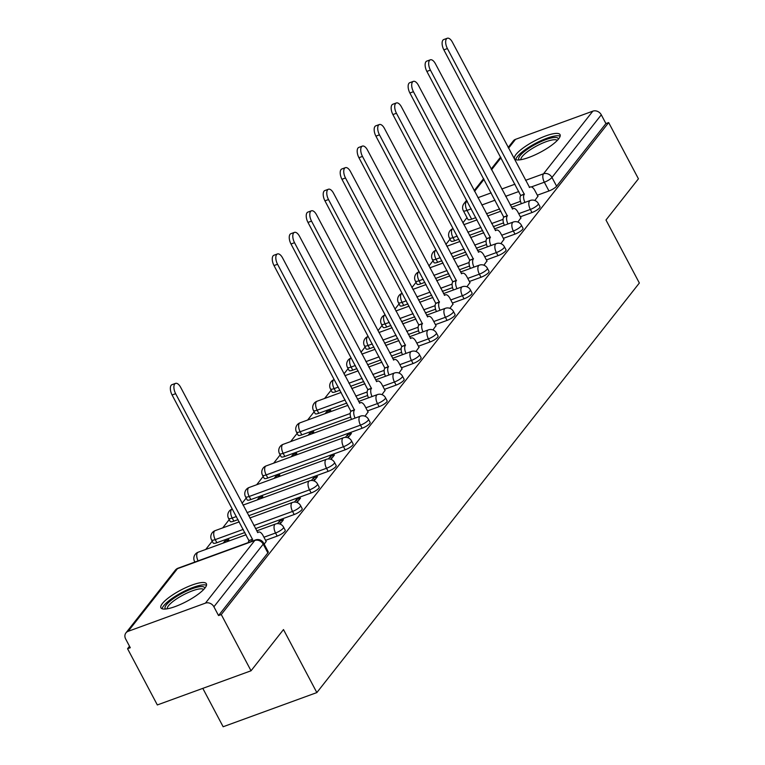 <?xml version="1.0" encoding="UTF-8"?>
<svg xmlns="http://www.w3.org/2000/svg" width="765" height="765" viewBox="0 0 765 765"><rect width="100%" height="100%" fill="white"/><g stroke="black" fill="none" stroke-linecap="round" stroke-linejoin="round"><path stroke-width="1.15" d="M520.353 216.782L531.981 212.546A6.598 1.635 -27.9 0 0 539.621 207.784A6.598 1.635 -27.9 0 0 539.985 206.684L538.34 203.576A6.598 1.635 152.1 0 1 537.977 204.676A6.598 1.635 152.1 0 1 530.336 209.438L518.708 213.674M503.37 238.345L514.998 234.109A6.598 1.635 -27.9 0 0 522.638 229.357A6.598 1.635 -27.9 0 0 523.002 228.257L521.357 225.149A6.598 1.635 152.1 0 1 520.994 226.249A6.598 1.635 152.1 0 1 513.344 231.001L501.725 235.238M486.387 259.918L498.005 255.682A6.598 1.635 -27.9 0 0 505.646 250.92A6.598 1.635 -27.9 0 0 506.019 249.83L504.374 246.722A6.598 1.635 152.1 0 1 504.001 247.812A6.598 1.635 152.1 0 1 496.361 252.574L484.742 256.81M469.404 281.491L481.022 277.255A6.598 1.635 -27.9 0 0 488.663 272.493A6.598 1.635 -27.9 0 0 489.036 271.403L487.391 268.295A6.598 1.635 152.1 0 1 487.018 269.385A6.598 1.635 152.1 0 1 479.378 274.147L467.759 278.384M452.411 303.064L464.039 298.819A6.598 1.635 -27.9 0 0 471.68 294.066A6.598 1.635 -27.9 0 0 472.053 292.966L470.399 289.858A6.598 1.635 152.1 0 1 470.035 290.958A6.598 1.635 152.1 0 1 462.395 295.711L450.767 299.957M435.428 324.628L447.056 320.392A6.598 1.635 -27.9 0 0 454.697 315.639A6.598 1.635 -27.9 0 0 455.06 314.539L453.416 311.432A6.598 1.635 152.1 0 1 453.052 312.531A6.598 1.635 152.1 0 1 445.412 317.284L433.784 321.52M418.445 346.201L430.064 341.965A6.598 1.635 -27.9 0 0 437.714 337.202A6.598 1.635 -27.9 0 0 438.077 336.112L436.433 333.005A6.598 1.635 152.1 0 1 436.06 334.095A6.598 1.635 152.1 0 1 428.419 338.857L416.801 343.093M401.462 367.774L413.081 363.538A6.598 1.635 -27.9 0 0 420.721 358.775A6.598 1.635 -27.9 0 0 421.094 357.685L419.45 354.578A6.598 1.635 152.1 0 1 419.077 355.668A6.598 1.635 152.1 0 1 411.436 360.43L399.818 364.666M384.479 389.347L396.098 385.101A6.598 1.635 -27.9 0 0 403.738 380.348A6.598 1.635 -27.9 0 0 404.111 379.249L402.466 376.141A6.598 1.635 152.1 0 1 402.094 377.241A6.598 1.635 152.1 0 1 394.453 381.993L382.825 386.239M367.487 410.91L379.115 406.674A6.598 1.635 -27.9 0 0 386.755 401.921A6.598 1.635 -27.9 0 0 387.119 400.822L385.474 397.714A6.598 1.635 152.1 0 1 385.111 398.814A6.598 1.635 152.1 0 1 377.47 403.566L365.842 407.802M284.81 456.437L362.132 428.247A6.598 1.635 -27.9 0 0 369.772 423.485A6.598 1.635 -27.9 0 0 370.136 422.395L368.491 419.287A6.598 1.635 152.1 0 1 368.128 420.377A6.598 1.635 152.1 0 1 360.478 425.139L283.165 453.329A6.598 1.635 152.1 0 1 279.512 453.655L281.157 456.762A6.598 1.635 -27.9 0 0 284.81 456.437L283.165 453.329A6.598 3.117 70 0 1 282.352 444.914A6.598 3.117 70 0 1 283.079 444.36A6.598 6.598 0 0 0 279.512 453.655M267.827 478.01L345.139 449.82A6.598 1.635 -27.9 0 0 352.78 445.058A6.598 1.635 -27.9 0 0 353.153 443.958L351.508 440.85A6.598 1.635 152.1 0 1 351.135 441.95A6.598 1.635 152.1 0 1 343.495 446.712L266.182 474.902A6.598 1.635 152.1 0 1 262.529 475.218L264.174 478.326A6.598 1.635 -27.9 0 0 267.827 478.01L266.182 474.902A6.598 3.117 70 0 1 265.369 466.478A6.598 3.117 70 0 1 266.096 465.933A6.598 6.598 0 0 0 262.529 475.218M250.844 499.574L328.156 471.383A6.598 1.635 -27.9 0 0 335.797 466.631A6.598 1.635 -27.9 0 0 336.17 465.531L334.525 462.423A6.598 1.635 152.1 0 1 334.152 463.523A6.598 1.635 152.1 0 1 326.512 468.276L249.199 496.466A6.598 1.635 152.1 0 1 245.536 496.791L247.191 499.899A6.598 1.635 -27.9 0 0 250.844 499.574L249.199 496.466A6.598 3.117 70 0 1 248.376 488.051A6.598 3.117 70 0 1 249.113 487.506A6.598 6.598 0 0 0 245.536 496.791M248.654 515.753L311.173 492.956A6.598 1.635 -27.9 0 0 318.814 488.204A6.598 1.635 -27.9 0 0 319.187 487.104L317.532 483.996A6.598 1.635 152.1 0 1 317.169 485.096A6.598 1.635 152.1 0 1 309.529 489.849L246.999 512.646M255.472 528.644L294.19 514.529A6.598 1.635 -27.9 0 0 301.831 509.767A6.598 1.635 -27.9 0 0 302.194 508.677L300.549 505.569A6.598 1.635 152.1 0 1 300.186 506.66A6.598 1.635 152.1 0 1 292.546 511.422L253.827 525.536M265.579 540.339L277.198 536.102A6.598 1.635 -27.9 0 0 284.848 531.34A6.598 1.635 -27.9 0 0 285.211 530.241L283.566 527.133A6.598 1.635 152.1 0 1 283.203 528.232A6.598 1.635 152.1 0 1 275.553 532.995L263.935 537.231M162.352 603.566A25.733 6.369 -27.9 0 0 160.918 607.84A25.733 6.369 -27.9 0 0 180.808 604.274A25.733 6.369 -27.9 0 0 204.972 588.027A25.733 6.369 -27.9 0 0 206.407 583.752A25.733 6.369 -27.9 0 0 186.507 587.31A25.733 6.369 -27.9 0 0 162.352 603.566M515.993 154.454A25.733 6.369 -27.9 0 0 514.558 158.728A25.733 6.369 -27.9 0 0 534.448 155.161A25.733 6.369 -27.9 0 0 558.613 138.914A25.733 6.369 -27.9 0 0 560.047 134.64A25.733 6.369 -27.9 0 0 540.147 138.207A25.733 6.369 -27.9 0 0 515.993 154.454M467.013 217.633L462.863 222.892M450.021 239.196L445.88 244.465M433.038 260.769L428.897 266.038M416.055 282.342L411.914 287.602M399.072 303.915L394.922 309.175M382.089 325.479L377.939 330.748M365.096 347.052L360.956 352.311M348.113 368.625L343.973 373.884M331.13 390.198L324.618 398.46M314.147 411.761L307.635 420.033M297.164 433.334L290.643 441.606M280.172 454.907L273.66 463.179M263.189 476.471L256.677 484.742M246.206 498.044L242.056 503.313M229.223 519.617L222.711 527.888M212.23 541.19L205.718 549.461M129.505 646.243L127.564 648.72L130.289 647.726L125.651 638.966A6.598 5.585 -141.8 0 1 125.938 632.894A6.598 5.585 -141.8 0 1 128.128 631.326L205.441 603.126L254.764 540.492L177.451 568.682L128.128 631.326M202.811 688.366L223.141 726.75L316.844 692.583L283.49 629.576L251.035 670.781L221.267 614.553L608.663 122.582L638.431 178.809L605.985 220.014L639.349 283.021L316.844 692.583M251.035 670.781L157.332 704.948L127.564 648.72M508.151 147.482L513.325 140.913A6.598 5.585 38.2 0 1 515.514 139.345L592.837 111.154A6.598 5.585 38.2 0 1 601.29 114.817L605.928 123.576L556.604 186.211A6.598 1.635 152.1 0 1 548.964 190.973L537.346 195.209M520.487 201.348L510.255 205.087M499.679 208.941L486.444 213.77M475.868 217.623L471.651 219.163L467.013 210.404A6.598 1.635 152.1 0 1 463.351 210.729L467.989 219.488A6.598 1.635 -27.9 0 0 471.651 219.163M605.928 123.576L608.663 122.582M218.541 615.548L267.855 552.913A6.598 1.635 -27.9 0 0 268.228 551.814L263.59 543.054A6.598 1.635 152.1 0 1 263.217 544.154L213.904 606.788L218.541 615.548L221.267 614.553M213.904 606.788A6.598 5.585 -141.8 0 0 205.441 603.126M264.193 544.202L266.153 541.41M280.067 524.054L283.48 519.712L279.388 521.204L280.564 523.423M227.301 541.591L228.84 539.631L224.747 541.132L225.359 542.299M297.05 502.481L300.473 498.139L296.371 499.641L297.547 501.85M314.032 480.908L317.456 476.576L313.354 478.068L314.53 480.286M261.276 498.445L262.816 496.495L258.713 497.986L259.335 499.153M331.025 459.344L334.439 455.003L330.337 456.495L331.513 458.713M278.259 476.872L279.799 474.922L275.696 476.413L276.318 477.58M348.008 437.771L351.422 433.43L347.329 434.922L348.496 437.14M295.242 455.309L296.782 453.349L292.689 454.85L293.301 456.017M364.991 416.198L368.061 411.991M312.225 433.736L313.765 431.785L309.672 433.277L310.284 434.444M381.974 394.625L385.044 390.418M329.218 412.163L330.757 410.212L326.655 411.704L327.277 412.87M398.967 373.062L402.027 368.845M415.95 351.489L419.01 347.272M432.933 329.916L436.002 325.708M449.916 308.343L452.985 304.135M466.899 286.779L469.968 282.562M483.891 265.206L486.951 260.989M500.874 243.633L503.944 239.426M517.857 222.06L520.927 217.853M503.504 222.921L493.262 226.66M482.696 230.514L469.452 235.343M458.885 239.196L454.659 240.736L453.014 237.628A6.598 1.635 152.1 0 1 449.361 237.944L451.006 241.052A6.598 1.635 -27.9 0 0 454.659 240.736M486.521 244.494L476.279 248.223M465.703 252.087L452.469 256.906M441.902 260.76L437.676 262.299L436.031 259.192A6.598 1.635 152.1 0 1 432.378 259.517L434.023 262.625A6.598 1.635 -27.9 0 0 437.676 262.299M469.538 266.067L459.296 269.796M448.72 273.65L435.486 278.479M424.91 282.333L420.693 283.872L419.048 280.765A6.598 1.635 152.1 0 1 415.395 281.09L417.04 284.197A6.598 1.635 -27.9 0 0 420.693 283.872M452.545 287.63L442.313 291.369M431.737 295.223L418.503 300.052M407.927 303.906L403.71 305.445L402.065 302.338A6.598 1.635 152.1 0 1 398.402 302.653L400.057 305.771A6.598 1.635 -27.9 0 0 403.71 305.445M435.562 309.203L425.321 312.942M414.754 316.796L401.52 321.616M390.944 325.479L386.717 327.018L385.072 323.901A6.598 1.635 152.1 0 1 381.419 324.226L383.064 327.334A6.598 1.635 -27.9 0 0 386.717 327.018M418.579 330.776L408.338 334.506M397.771 338.359L384.527 343.189M373.961 347.042L369.734 348.582L368.089 345.474A6.598 1.635 152.1 0 1 364.436 345.799L366.081 348.907A6.598 1.635 -27.9 0 0 369.734 348.582M401.596 352.349L391.355 356.079M380.779 359.933L367.544 364.762M356.968 368.615L352.751 370.155L351.106 367.047A6.598 1.635 152.1 0 1 347.453 367.372L349.098 370.48A6.598 1.635 -27.9 0 0 352.751 370.155M384.613 373.913L374.372 377.652M363.796 381.505L350.561 386.335M339.985 390.188L335.768 391.728L334.123 388.62A6.598 1.635 152.1 0 1 330.47 388.936L332.115 392.043A6.598 1.635 -27.9 0 0 335.768 391.728M367.621 395.486L357.389 399.225M346.813 403.079L318.785 413.291L317.14 410.183A6.598 1.635 152.1 0 1 313.478 410.509L315.123 413.616A6.598 1.635 -27.9 0 0 318.785 413.291M350.638 417.059L301.793 434.864L300.148 431.756A6.598 1.635 152.1 0 1 296.495 432.082L298.14 435.189A6.598 1.635 -27.9 0 0 301.793 434.864M238.078 519.607L233.861 521.147L232.206 518.039A6.598 1.635 152.1 0 1 228.553 518.364L230.198 521.472A6.598 1.635 -27.9 0 0 233.861 521.147M244.905 532.497L216.868 542.72L215.223 539.612A6.598 1.635 152.1 0 1 211.57 539.937L213.215 543.045A6.598 1.635 -27.9 0 0 216.868 542.72M534.84 200.497L537.91 196.28M326.655 411.704L325.115 413.655M309.672 433.277L308.132 435.228M292.689 454.85L291.149 456.801M275.696 476.413L274.157 478.374M258.713 497.986L257.174 499.937M224.747 541.132L223.208 543.083M279.388 521.204L277.475 523.633M296.371 499.641L294.458 502.06M313.354 478.068L311.451 480.487M330.337 456.495L328.434 458.924M347.329 434.922L345.417 437.351M266.249 541.601L263.026 535.519A6.598 3.117 70 0 0 258.589 532.086A6.598 3.117 70 0 0 257.862 532.631L180.655 387.329A7.593 3.586 70 0 0 175.548 383.38A7.593 3.586 70 0 0 175.644 393.688L252.526 539.411A6.598 3.117 70 0 0 251.867 541.266M248.309 542.567A6.598 3.117 -110 0 1 248.969 540.702L172.087 394.979A7.593 3.586 -110 0 1 171.991 384.671L175.548 383.38M252.689 539.201L249.132 540.492M165.67 609.017A22.271 5.508 152.1 0 1 175.979 596.863A22.271 5.508 152.1 0 1 200.44 586.612A22.271 5.508 152.1 0 1 204.714 588.352M203.633 589.547A20.626 5.097 -27.9 0 0 200.038 588.868A20.626 5.097 -27.9 0 0 179.02 597.341A20.626 5.097 -27.9 0 0 167.267 608.806M206.512 585.254A25.57 6.321 -27.9 0 0 202.754 584.909A25.57 6.321 -27.9 0 0 178.006 594.635A25.57 6.321 -27.9 0 0 162.104 608.768M519.311 159.914A22.271 5.508 152.1 0 1 529.619 147.76A22.271 5.508 152.1 0 1 554.08 137.499A22.271 5.508 152.1 0 1 558.345 139.24M557.274 140.435A20.626 5.097 -27.9 0 0 553.678 139.766A20.626 5.097 -27.9 0 0 532.66 148.238A20.626 5.097 -27.9 0 0 520.898 159.694M560.152 136.151A25.57 6.321 -27.9 0 0 556.394 135.807A25.57 6.321 -27.9 0 0 531.646 145.532A25.57 6.321 -27.9 0 0 515.744 159.665M368.156 412.172L364.943 406.091A6.598 3.117 70 0 0 360.497 402.658A6.598 3.117 70 0 0 359.77 403.212L282.562 257.901A7.593 3.586 70 0 0 277.456 253.951A7.593 3.586 70 0 0 277.552 264.269L354.434 409.983A6.598 3.117 70 0 0 355.094 418.101M351.546 419.402A6.598 3.117 -110 0 1 350.886 411.283L274.004 265.56A7.593 3.586 -110 0 1 273.908 255.252L277.456 253.951M354.597 409.782L351.049 411.073M385.149 390.609L381.926 384.527A6.598 3.117 70 0 0 377.489 381.094A6.598 3.117 70 0 0 376.753 381.639L299.545 236.337A7.593 3.586 70 0 0 294.439 232.388A7.593 3.586 70 0 0 294.535 242.696L371.417 388.41A6.598 3.117 70 0 0 372.086 396.538M368.529 397.829A6.598 3.117 -110 0 1 367.869 389.71L290.987 243.987A7.593 3.586 -110 0 1 290.891 233.679L294.439 232.388M371.58 388.209L368.032 389.5M402.132 369.036L398.909 362.954A6.598 3.117 70 0 0 394.472 359.521A6.598 3.117 70 0 0 393.736 360.066L316.528 214.764A7.593 3.586 70 0 0 311.432 210.815A7.593 3.586 70 0 0 311.527 221.123L388.4 366.846A6.598 3.117 70 0 0 389.069 374.965M385.512 376.256A6.598 3.117 -110 0 1 384.852 368.137L307.97 222.414A7.593 3.586 -110 0 1 307.874 212.106L311.432 210.815M388.572 366.636L385.015 367.927M419.115 347.463L415.892 341.381A6.598 3.117 70 0 0 411.455 337.948A6.598 3.117 70 0 0 410.728 338.493L333.521 193.191A7.593 3.586 70 0 0 328.415 189.242A7.593 3.586 70 0 0 328.51 199.55L405.393 345.273A6.598 3.117 70 0 0 406.052 353.392M402.505 354.692A6.598 3.117 -110 0 1 401.835 346.564L324.953 200.851A7.593 3.586 -110 0 1 324.857 190.542L328.415 189.242M405.555 345.063L401.998 346.363M436.098 325.89L432.875 319.818A6.598 3.117 70 0 0 428.438 316.375A6.598 3.117 70 0 0 427.712 316.93L350.504 171.618A7.593 3.586 70 0 0 345.397 167.669A7.593 3.586 70 0 0 345.493 177.987L422.376 323.7A6.598 3.117 70 0 0 423.035 331.828M419.488 333.119A6.598 3.117 -110 0 1 418.828 325.001L341.945 179.278A7.593 3.586 -110 0 1 341.85 168.969L345.397 167.669M422.538 323.499L418.991 324.79M453.081 304.327L449.868 298.245A6.598 3.117 70 0 0 445.431 294.812A6.598 3.117 70 0 0 444.695 295.357L367.487 150.055A7.593 3.586 70 0 0 362.38 146.105A7.593 3.586 70 0 0 362.476 156.414L439.359 302.137A6.598 3.117 70 0 0 440.018 310.255M436.471 311.546A6.598 3.117 -110 0 1 435.811 303.428L358.928 157.705A7.593 3.586 -110 0 1 358.833 147.396L362.38 146.105M439.521 301.926L435.974 303.217M470.073 282.754L466.851 276.672A6.598 3.117 70 0 0 462.414 273.239A6.598 3.117 70 0 0 461.678 273.784L384.47 128.482A7.593 3.586 70 0 0 379.364 124.532A7.593 3.586 70 0 0 379.459 134.841L456.342 280.564A6.598 3.117 70 0 0 457.011 288.682M453.454 289.973A6.598 3.117 -110 0 1 452.794 281.855L375.911 136.141A7.593 3.586 -110 0 1 375.816 125.823L379.364 124.532M456.504 280.353L452.957 281.654M487.056 261.181L483.834 255.099A6.598 3.117 70 0 0 479.397 251.666A6.598 3.117 70 0 0 478.67 252.221L401.453 106.909A7.593 3.586 70 0 0 396.356 102.959A7.593 3.586 70 0 0 396.452 113.268L473.334 258.991A6.598 3.117 70 0 0 473.994 267.109M470.437 268.41A6.598 3.117 -110 0 1 469.777 260.291L392.894 114.568A7.593 3.586 -110 0 1 392.799 104.26L396.356 102.959M473.497 258.78L469.94 260.081M504.039 239.617L500.817 233.535A6.598 3.117 70 0 0 496.38 230.093A6.598 3.117 70 0 0 495.653 230.648L418.445 85.345A7.593 3.586 70 0 0 413.339 81.386A7.593 3.586 70 0 0 413.435 91.704L490.317 237.418A6.598 3.117 70 0 0 490.977 245.546M487.429 246.837A6.598 3.117 -110 0 1 486.76 238.718L409.877 92.995A7.593 3.586 -110 0 1 409.791 82.687L413.339 81.386M490.48 237.217L486.923 238.508M521.022 218.044L517.809 211.962A6.598 3.117 70 0 0 513.363 208.529A6.598 3.117 70 0 0 512.636 209.075L435.428 63.772A7.593 3.586 70 0 0 430.322 59.823A7.593 3.586 70 0 0 430.418 70.131L507.3 215.854A6.598 3.117 70 0 0 507.96 223.973M504.412 225.264A6.598 3.117 -110 0 1 503.752 217.145L426.87 71.422A7.593 3.586 -110 0 1 426.774 61.114L430.322 59.823M507.463 215.644L503.915 216.935M538.015 196.471L534.792 190.389A6.598 3.117 70 0 0 530.355 186.956A6.598 3.117 70 0 0 529.619 187.502L452.411 42.199A7.593 3.586 70 0 0 447.305 38.25A7.593 3.586 70 0 0 447.401 48.558L524.283 194.281A6.598 3.117 70 0 0 524.953 202.4M521.395 203.7A6.598 3.117 -110 0 1 520.736 195.572L443.853 49.859A7.593 3.586 -110 0 1 443.757 39.541L447.305 38.25M524.446 194.071L520.898 195.371M531.981 212.546L530.336 209.438A6.598 3.117 -110 0 1 529.523 201.013A6.598 3.117 70 0 1 530.25 200.468L511.441 207.325M514.998 234.109L513.344 231.001A6.598 3.117 -110 0 1 512.531 222.586A6.598 3.117 70 0 1 513.267 222.041L494.448 228.898M498.005 255.682L496.361 252.574A6.598 3.117 -110 0 1 495.548 244.159A6.598 3.117 70 0 1 496.284 243.605L477.465 250.471M481.022 277.255L479.378 274.147A6.598 3.117 -110 0 1 478.565 265.732A6.598 3.117 70 0 1 479.292 265.178L460.482 272.034M464.039 298.819L462.395 295.711A6.598 3.117 -110 0 1 461.582 287.296A6.598 3.117 70 0 1 462.309 286.751L443.499 293.607M447.056 320.392L445.412 317.284A6.598 3.117 -110 0 1 444.589 308.869A6.598 3.117 70 0 1 445.326 308.324L426.516 315.18M430.064 341.965L428.419 338.857A6.598 3.117 -110 0 1 427.606 330.442A6.598 3.117 70 0 1 428.343 329.887L409.524 336.753M413.081 363.538L411.436 360.43A6.598 3.117 -110 0 1 410.623 352.015A6.598 3.117 70 0 1 411.35 351.46L392.541 358.316M396.098 385.101L394.453 381.993A6.598 3.117 -110 0 1 393.64 373.578A6.598 3.117 70 0 1 394.367 373.033L375.558 379.889M379.115 406.674L377.47 403.566A6.598 3.117 -110 0 1 376.657 395.151A6.598 3.117 70 0 1 377.384 394.606L358.575 401.462M362.132 428.247L360.478 425.139A6.598 3.117 -110 0 1 359.665 416.724A6.598 3.117 70 0 1 360.401 416.17L283.079 444.36M345.139 449.82L343.495 446.712A6.598 3.117 -110 0 1 342.682 438.288A6.598 3.117 70 0 1 343.418 437.743L266.096 465.933M328.156 471.383L326.512 468.276A6.598 3.117 -110 0 1 325.699 459.861A6.598 3.117 70 0 1 326.426 459.316L249.113 487.506M311.173 492.956L309.529 489.849A6.598 3.117 -110 0 1 308.716 481.434A6.598 3.117 70 0 1 309.443 480.879L243.012 505.11M294.19 514.529L292.546 511.422A6.598 3.117 -110 0 1 291.723 503.007A6.598 3.117 70 0 1 292.459 502.452L249.839 517.991M277.198 536.102L275.553 532.995A6.598 3.117 -110 0 1 274.74 524.57A6.598 3.117 70 0 1 275.476 524.025L256.657 530.881M548.964 190.973L544.326 182.213L531.379 186.928M518.852 191.499L505.617 196.328M495.041 200.181L481.807 205.01M471.23 208.864L467.013 210.404A6.598 3.117 70 0 1 466.191 201.989L467.367 201.558M477.934 197.705L491.178 192.876M501.744 189.022L514.979 184.193M525.555 180.339L543.513 173.798L592.837 111.154M515.514 139.345L508.543 148.209M500.998 157.791L491.56 169.782M484.016 179.354L474.568 191.346M467.033 200.927L466.191 201.989A6.598 5.585 -141.8 0 0 464.001 203.557A6.598 6.598 0 0 0 463.351 210.729M503.054 219.383L491.618 223.552M481.051 227.406L467.807 232.225M457.241 236.089L453.014 237.628A6.598 3.117 70 0 1 452.201 229.204A6.598 3.117 70 0 1 452.937 228.659A6.598 6.598 0 0 0 449.361 237.944M486.071 240.946L474.635 245.116M464.059 248.969L450.824 253.798M440.248 257.652L436.031 259.192A6.598 3.117 70 0 1 435.218 250.777A6.598 3.117 70 0 1 435.945 250.232A6.598 6.598 0 0 0 432.378 259.517M469.088 262.519L457.652 266.689M447.076 270.542L433.841 275.371M423.265 279.225L419.048 280.765A6.598 3.117 70 0 1 418.235 272.35A6.598 3.117 70 0 1 418.962 271.795A6.598 6.598 0 0 0 415.395 281.09M452.096 284.092L440.669 288.262M430.093 292.115L416.858 296.944M406.282 300.798L402.065 302.338A6.598 3.117 70 0 1 401.243 293.923A6.598 3.117 70 0 1 401.979 293.368A6.598 6.598 0 0 0 398.402 302.653M435.113 305.665L423.676 309.835M413.11 313.688L399.866 318.508M389.299 322.371L385.072 323.901A6.598 3.117 70 0 1 384.26 315.486A6.598 3.117 70 0 1 384.996 314.941A6.598 6.598 0 0 0 381.419 324.226M418.13 327.229L406.693 331.398M396.117 335.252L382.882 340.081M372.316 343.934L368.089 345.474A6.598 3.117 70 0 1 367.276 337.059A6.598 3.117 70 0 1 368.003 336.514A6.598 6.598 0 0 0 364.436 345.799M401.147 348.802L389.71 352.971M379.134 356.825L365.899 361.654M355.323 365.507L351.106 367.047A6.598 3.117 70 0 1 350.293 358.632A6.598 3.117 70 0 1 351.02 358.077A6.598 6.598 0 0 0 347.453 367.372M384.154 370.375L372.727 374.544M362.151 378.398L348.916 383.227M338.34 387.08L334.123 388.62A6.598 3.117 70 0 1 333.31 380.205A6.598 3.117 70 0 1 334.037 379.65A6.598 6.598 0 0 0 330.47 388.936M367.171 391.948L355.735 396.117M345.168 399.971L317.14 410.183A6.598 3.117 70 0 1 316.318 401.768A6.598 3.117 70 0 1 317.054 401.223A6.598 6.598 0 0 0 313.478 410.509M350.188 413.511L300.148 431.756A6.598 3.117 70 0 1 299.335 423.341A6.598 3.117 70 0 1 300.071 422.796A6.598 6.598 0 0 0 296.495 432.082M236.433 516.499L232.206 518.039A6.598 3.117 70 0 1 231.393 509.624A6.598 3.117 70 0 1 232.13 509.079A6.598 6.598 0 0 0 228.553 518.364M243.26 529.39L215.223 539.612A6.598 3.117 70 0 1 214.41 531.197A6.598 3.117 70 0 1 215.147 530.642A6.598 6.598 0 0 0 211.57 539.937M195.486 561.826A6.598 1.635 152.1 0 1 194.587 561.5L194.874 562.046M194.587 561.5A6.598 6.598 0 0 1 198.154 552.215A6.598 3.117 70 0 0 197.427 552.76A6.598 3.117 70 0 0 198.087 560.879M267.855 552.913L263.217 544.154A6.598 5.585 38.2 0 0 254.764 540.492A6.598 3.117 -110 0 1 255.5 539.947L178.178 568.137A6.598 6.598 0 0 0 175.252 570.25L125.938 632.894M556.604 186.211L551.967 177.451A6.598 1.635 152.1 0 1 544.326 182.213A6.598 3.117 70 0 1 543.513 173.798A6.598 5.585 38.2 0 1 551.967 177.451L601.29 114.817M175.252 570.25A6.598 5.585 -141.8 0 1 177.451 568.682A6.598 3.117 -110 0 1 178.178 568.137M252.526 539.411L248.969 540.702M175.644 393.688L172.087 394.979M354.434 409.983L350.886 411.283M277.552 264.269L274.004 265.56M371.417 388.41L367.869 389.71M294.535 242.696L290.987 243.987M388.4 366.846L384.852 368.137M311.527 221.123L307.97 222.414M405.393 345.273L401.835 346.564M328.51 199.55L324.953 200.851M422.376 323.7L418.828 325.001M345.493 177.987L341.945 179.278M439.359 302.137L435.811 303.428M362.476 156.414L358.928 157.705M456.342 280.564L452.794 281.855M379.459 134.841L375.911 136.141M473.334 258.991L469.777 260.291M396.452 113.268L392.894 114.568M490.317 237.418L486.76 238.718M413.435 91.704L409.877 92.995M507.3 215.854L503.752 217.145M430.418 70.131L426.87 71.422M524.283 194.281L520.736 195.572M447.401 48.558L443.853 49.859M198.154 552.215L246.091 534.735M283.566 527.133A6.598 6.598 0 0 0 275.476 524.025M215.147 530.642L239.263 521.854M300.549 505.569A6.598 6.598 0 0 0 292.459 502.452M317.532 483.996A6.598 6.598 0 0 0 309.443 480.879M334.525 462.423A6.598 6.598 0 0 0 326.426 459.316M351.508 440.85A6.598 6.598 0 0 0 343.418 437.743M368.491 419.287A6.598 6.598 0 0 0 360.401 416.17M300.071 422.796L347.999 405.316M385.474 397.714A6.598 6.598 0 0 0 377.384 394.606M317.054 401.223L341.171 392.426M351.747 388.572L364.982 383.743M402.466 376.141A6.598 6.598 0 0 0 394.367 373.033M344.919 375.682L358.163 370.853M368.73 366.999L381.965 362.18M419.45 354.578A6.598 6.598 0 0 0 411.35 351.46M361.912 354.109L375.146 349.289M385.713 345.436L398.957 340.607M436.433 333.005A6.598 6.598 0 0 0 428.343 329.887M378.895 332.546L392.129 327.716M402.706 323.863L415.94 319.034M453.416 311.432A6.598 6.598 0 0 0 445.326 308.324M395.878 310.973L409.112 306.143M419.689 302.29L432.923 297.461M470.399 289.858A6.598 6.598 0 0 0 462.309 286.751M412.861 289.399L426.095 284.57M436.672 280.717L449.906 275.897M487.391 268.295A6.598 6.598 0 0 0 479.292 265.178M429.844 267.827L443.088 263.007M453.655 259.153L466.899 254.324M504.374 246.722A6.598 6.598 0 0 0 496.284 243.605M446.837 246.263L460.071 241.434M470.638 237.58L483.882 232.751M521.357 225.149A6.598 6.598 0 0 0 513.267 222.041M463.82 224.69L477.054 219.861M487.63 216.007L500.865 211.178M538.34 203.576A6.598 6.598 0 0 0 530.25 200.468M500.616 157.055L491.168 169.055M483.633 178.628L474.185 190.619M466.64 200.201L464.001 203.557M263.59 543.054A6.598 6.598 0 0 0 255.5 539.947M258.589 532.086L257.509 532.478M360.497 402.658L359.416 403.059M377.489 381.094L376.399 381.486M394.472 359.521L393.382 359.913M411.455 337.948L410.375 338.34M428.438 316.375L427.358 316.777M445.431 294.812L444.341 295.204M462.414 273.239L461.324 273.631M479.397 251.666L478.307 252.068M496.38 230.093L495.299 230.495M513.363 208.529L512.282 208.922M530.355 186.956L529.265 187.349"/></g></svg>
